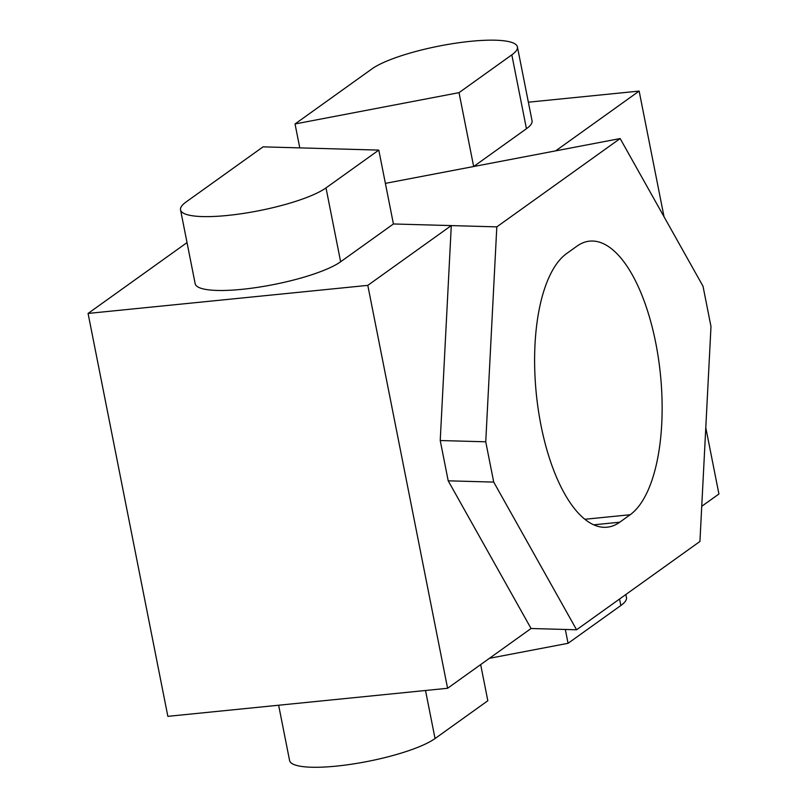 <?xml version="1.0" encoding="UTF-8"?>
<svg xmlns="http://www.w3.org/2000/svg" width="807" height="807" viewBox="0 0 807 807"><rect width="100%" height="100%" fill="white"/><g stroke="black" fill="none" stroke-linecap="round" stroke-linejoin="round"><path stroke-width="1.21" d="M705.782 427.649L718.926 494.005L701.737 506.302M664.03 216.76L639.144 91.09L528.363 102.196M517.418 46.917A76.998 16.049 168.8 0 1 511.82 54.856L459.032 92.654L295.039 123.965L371.956 68.888A76.998 16.049 168.8 0 1 454.987 43.296A76.998 16.049 168.8 0 1 517.418 46.917L532.045 120.788A76.998 16.049 168.8 0 1 526.446 128.727L473.659 166.524L555.65 150.869L639.144 91.09M459.032 92.654L473.659 166.524L385.383 183.371L620.149 138.552L496.809 226.868L393.423 223.973L340.635 261.771A76.998 16.049 168.8 0 1 257.604 287.353A76.998 16.049 168.8 0 1 195.173 283.741L180.546 209.87A76.998 16.049 168.8 0 1 186.145 201.932L263.062 146.854L378.796 150.102L326.008 187.9A76.998 16.049 168.8 0 1 242.988 213.492A76.998 16.049 168.8 0 1 180.546 209.87M625.849 594.507L626.454 597.563A76.998 16.049 168.8 0 1 620.855 605.502L568.067 643.3L565.324 629.46M568.067 643.3L489.435 658.31M295.039 123.965L299.78 147.883M480.669 664.595L487.832 700.748L435.044 738.546A76.998 16.049 168.8 0 1 336.408 766.115A76.998 16.049 168.8 0 1 289.582 760.517L278.637 705.237M496.809 226.868L485.743 441.802L440.229 440.531L451.295 225.587L393.423 223.973L378.796 150.102M187.032 242.584L88.074 313.439L367.8 285.365L447.582 688.28L167.856 716.344L88.074 313.439M451.295 225.587L367.8 285.365M440.229 440.531L448.208 480.821L531.067 628.502L447.582 688.28M540.972 425.269A139.984 57.166 84.3 0 0 607.126 527.193A139.984 57.166 84.3 0 0 619.746 522.21L630.176 514.735A139.984 57.166 84.3 0 0 658.482 358.752A139.984 57.166 84.3 0 0 589.614 241.142A139.984 57.166 84.3 0 0 576.995 246.125L566.554 253.6A139.984 57.166 84.3 0 0 540.972 425.269M620.149 138.552L703.018 286.243L710.987 326.532L699.931 541.467L576.581 629.783L531.067 628.502M485.743 441.802L493.723 482.092L448.208 480.821M576.581 629.783L493.723 482.092M620.855 605.502L619.564 599.006M511.82 54.856L526.446 128.727M326.008 187.9L340.635 261.771M435.044 738.546L425.521 690.499M593.77 524.812L619.746 522.21M584.914 519.274L630.176 514.735"/></g></svg>
